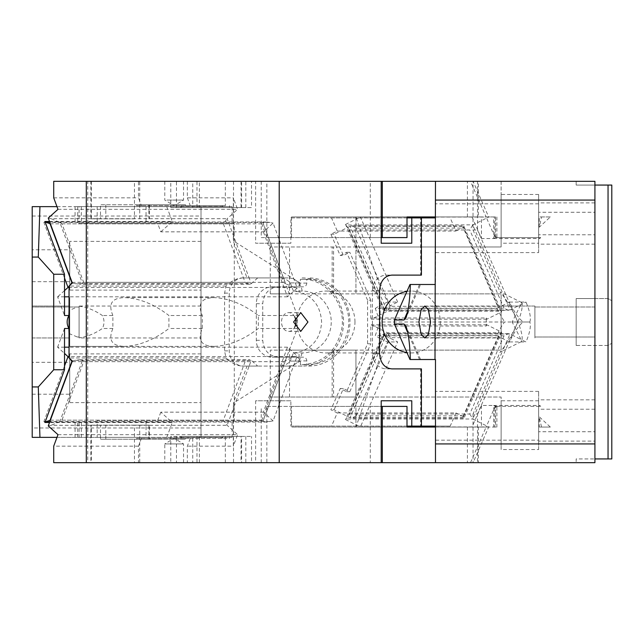 <?xml version="1.0" encoding="UTF-8"?>
<svg xmlns="http://www.w3.org/2000/svg" width="644" height="644" viewBox="0 0 644 644"><rect width="100%" height="100%" fill="white"/><g stroke="black" fill="none" stroke-linecap="round" stroke-linejoin="round"><path stroke-width="0.48" stroke-dasharray="3.22 2.42" d="M594.919 200.075L594.919 181.318L501.129 181.318L501.129 200.075L594.919 200.075L594.919 443.925L501.129 443.925L501.129 397.026L270.279 397.026L333.584 397.026L333.584 350.135L355.931 350.135L355.931 427.044L478.355 427.044L478.355 462.682L266.841 462.682L266.841 406.404L291.523 406.404L291.523 427.044L407 427.044L291.523 427.044M333.584 397.026L355.931 397.026L355.931 350.135L382.552 350.135L355.931 427.044L478.355 427.044M289.518 397.026L289.518 350.135L333.584 350.135M270.279 397.026L270.279 350.135L289.518 350.135M332.175 397.026L332.175 350.135L270.279 350.135M332.175 350.135L501.129 350.135L501.129 293.865L332.175 293.865L332.175 246.974L270.279 246.974L355.931 246.974L355.931 216.956L382.552 293.865L355.931 293.865L355.931 216.956L478.355 216.956L355.931 216.956M501.129 200.075L501.129 246.974L332.175 246.974M501.129 443.925L501.129 397.026L355.931 397.026L355.931 427.044M467.415 427.044L467.415 462.682L594.919 462.682L594.919 443.925M594.919 185.07L576.163 185.07L576.163 181.318L576.163 185.07L594.919 185.07L594.919 181.318L594.919 185.07L608.049 185.07L608.049 458.931L594.919 458.931L594.919 185.07L594.919 458.931L576.163 458.931L576.163 462.682L594.919 462.682L594.919 458.931L576.163 458.931L576.163 462.682L594.919 462.682L594.919 458.931M594.919 234.778L594.919 202.892L594.919 234.778L538.65 234.778L538.65 202.892L538.65 234.778M594.919 441.108L594.919 409.222L594.919 441.108L538.65 441.108L538.65 409.222L538.65 441.108M594.919 337.005L594.919 306.995L594.919 337.005L594.919 306.995L594.919 337.005L534.898 337.005L534.898 306.995L534.898 337.005L534.898 306.995L534.898 337.005L594.919 337.005M332.175 293.865L270.279 293.865L270.279 246.974M608.049 345.45L576.163 345.45L576.163 298.55L576.163 345.45L576.163 298.55L576.163 345.45L608.049 345.45L611.8 343.284L608.049 345.45M594.919 202.892L538.65 202.892M594.919 409.222L538.65 409.222M270.279 293.865L289.518 293.865L289.518 246.974M383.84 308.17L383.888 309.41L348.412 228.467L349.579 229.972L383.84 308.17L504.027 308.17L508.39 310.336L510 309.989L383.317 309.989L383.888 309.41L383.317 309.989L382.778 309.45L384.887 308.404L496.766 308.404L504.526 322L380 322L375.291 308.404L384.887 308.404L397.662 302.06L387.656 302.06L383.591 293.865L382.552 293.865M397.662 302.06L360.415 217.06L407 217.06M435.481 217.06L488.724 217.06L473.066 181.318L473.018 224.853L488.724 217.06M472.004 216.956L481.454 238.53L481.454 216.956L435.481 216.956L486.115 216.956L470.498 181.318L473.066 181.318M291.523 216.956L407 216.956L291.523 216.956L291.523 237.596L266.841 237.596L266.841 181.318L478.355 181.318L478.355 216.956M467.415 462.682L478.355 462.682M608.049 185.07L611.8 185.07L611.8 458.931L608.049 458.931M608.049 298.55L576.163 298.55L608.049 298.55L611.8 300.716L611.8 343.284L611.8 300.716L608.049 298.55M538.65 243.223L538.65 194.448L538.65 243.223L501.129 243.223L501.129 194.448L501.129 243.223M538.65 449.552L538.65 400.777L538.65 449.552L501.129 449.552L501.129 400.777L501.129 449.552M495.566 216.956L486.115 216.956L495.566 238.53L495.566 216.956L481.454 216.956M382.778 309.45L345.53 224.45L346.07 224.989L473.018 224.853L473.018 230.037L477.51 230.037L477.51 181.318L435.481 181.318L470.498 181.318M345.53 224.45L360.415 217.06M538.65 194.448L501.129 194.448M538.65 400.777L501.129 400.777M467.415 216.956L467.415 181.318L478.355 181.318M289.518 293.865L355.931 293.865L355.931 246.974L501.129 246.974L501.129 181.318L467.415 181.318M407 237.596L291.523 237.596M348.412 228.467L346.07 224.989M380 322L375.291 335.596L384.887 335.596L382.778 334.55L345.53 419.55L348.412 415.533L383.888 334.59L383.84 335.83L349.579 414.028L469.766 414.028L504.027 335.83L508.39 333.664L510 334.011L502.578 350.948L500.09 352.179L473.018 413.963L477.51 413.963L517.808 322C512.213 309.265 506.313 299.202 500.09 291.821L502.578 293.052L472.752 224.989L469.766 229.972L349.579 229.972M407 406.404L291.523 406.404M266.841 406.404L381.192 406.404M266.841 462.682L261.239 462.682L261.239 406.404M594.919 212.27L594.919 244.157L594.919 212.27L538.65 212.27L538.65 244.157L538.65 212.27M594.919 431.73L594.919 399.844L594.919 431.73L538.65 431.73L538.65 399.844L538.65 431.73M266.841 181.318L261.239 181.318L261.239 237.596L266.841 237.596M381.192 237.596L370.3 237.596L370.3 181.318L381.192 181.318L134.443 181.318L134.443 218.831L100.512 218.831L100.512 204.768L136.689 204.768L136.689 205.702L141.406 205.702L138.492 197.853L138.492 181.318L90.868 181.318L90.868 218.831L134.443 218.831M409.978 359.513L435.481 359.513L435.481 462.682L473.066 462.682L488.724 426.94L473.018 419.147L473.066 462.682M481.454 405.47L481.454 427.044L472.004 427.044L481.454 405.47L495.566 405.47L495.566 427.044L486.115 427.044L470.498 462.682M495.566 405.47L486.115 427.044L435.481 427.044L472.004 427.044M367.587 343.775L370.799 343.775L370.799 326.025L486.268 326.025L486.268 317.975L370.799 317.975L370.799 300.225L367.587 300.225L367.587 343.775L346.585 391.697L340.201 388.525L330.887 409.777L337.279 412.949L331.515 426.103L290.879 426.103L290.879 400.777L255.628 400.777L255.628 462.682L381.192 462.682L370.3 462.682L370.3 406.404M261.239 462.682L370.3 462.682M594.919 244.157L538.65 244.157M594.919 399.844L538.65 399.844M538.65 252.601L538.65 203.826L538.65 252.601L435.481 252.601L435.481 203.826L435.481 252.601M538.65 440.174L538.65 391.399L538.65 440.174L435.481 440.174L435.481 391.399L435.481 440.174M410.325 284.487L420.58 284.487L406.01 317.733M420.58 284.487L415.477 284.487M538.65 203.826L435.481 203.826M538.65 391.399L435.481 391.399M501.129 306.053L501.129 337.947L501.129 306.053L534.898 306.053L534.898 337.947L534.898 306.053L534.898 337.947L534.898 306.053L424.758 306.053M501.129 337.947L424.758 337.947M496.766 335.596L509.549 341.94A24.013 7.446 116.4 0 1 523.21 322L504.526 322A24.013 7.446 116.4 0 0 496.766 335.596L384.887 335.596L397.662 341.94L360.415 426.94L407 426.94M473.018 413.963L473.018 418.407L502.578 350.948L521.817 341.401A24.013 7.446 63.6 0 0 517.808 322L512.141 322L521.817 302.599C522.831 306.834 521.495 313.306 517.808 322L477.51 230.037M473.018 230.037L500.09 291.821M509.549 302.06L525.971 302.06A24.013 7.446 63.6 0 1 529.787 322L523.21 322A24.013 7.446 63.6 0 1 509.549 302.06L496.766 308.404M383.888 334.59L383.317 334.011L383.888 334.59M382.778 334.55L383.317 334.011L510 334.011L520.964 339.46L521.817 341.401M349.579 414.028L348.412 415.533M469.766 414.028L473.018 419.147L473.018 418.407L472.752 419.011L346.07 419.011M529.787 322L512.141 322L520.964 339.46L525.971 341.94A24.013 7.446 116.4 0 0 529.787 322M517.808 322C512.213 334.743 506.305 344.806 500.09 352.179M521.817 302.599L502.578 293.052L510 309.989L525.971 302.06M509.549 341.94L525.971 341.94M473.018 462.682L477.51 462.682L477.51 413.963M435.481 426.94L488.724 426.94M495.566 427.044L481.454 427.044M345.53 419.55L360.415 426.94M375.291 308.404L380.145 305.353L380.145 338.647L387.656 341.94L397.662 341.94M380.145 338.647L375.291 335.596M410.325 359.513L415.477 359.513M420.58 359.513L406.01 326.267M435.481 462.682L477.51 462.682M409.978 284.487L435.481 284.487L435.481 181.318M261.239 237.596L370.3 237.596M261.239 181.318L370.3 181.318M594.919 306.995L534.898 306.995L594.919 306.995M576.163 181.318L594.919 181.318L576.163 181.318M473.018 181.318L477.51 181.318M495.566 238.53L481.454 238.53M387.656 302.06L380.145 305.353M594.919 298.55L576.163 298.55L594.919 298.55M333.584 293.865L333.584 246.974M383.591 293.865L501.129 293.865L501.129 350.135L383.591 350.135L387.656 341.94M383.591 350.135L382.552 350.135M493.642 238.53L539.777 238.53L540.727 237.596L495.88 237.596L496.878 236.928L493.642 238.53L493.642 216.956L494.785 216.956L494.785 235.97L497.522 237.596L495.88 237.596M539.777 238.53L539.777 237.596L540.727 237.596M539.777 237.596L497.522 237.596M493.642 216.956L494.785 216.956M496.878 236.928L496.878 216.956M494.785 235.97L495.759 237.596M539.278 227.195L539.278 216.956L550.322 216.956L539.278 227.195L541.524 216.956L539.278 216.956M541.524 216.956L550.322 216.956M539.278 427.044L550.322 427.044L539.278 416.805L539.278 427.044L550.322 427.044M541.524 427.044L539.278 416.805M496.878 407.072L493.642 405.47L493.642 427.044L496.878 427.044L496.878 407.072L495.88 406.404L540.727 406.404L497.522 406.404L494.785 408.03L494.785 427.044L496.878 427.044M493.642 405.47L539.777 405.47L540.727 406.404M495.88 406.404L494.785 408.03M494.785 427.044L493.642 427.044M495.759 406.404L497.522 406.404M354.965 322A30.952 29.085 90 0 0 325.88 291.048A30.952 29.085 90 0 0 296.795 322A30.952 29.085 90 0 0 325.88 352.952A30.952 29.085 90 0 0 354.965 322M255.628 462.682L233.514 462.682L233.514 403.007L299.967 361.107L290.275 361.107L293.382 352.952L302.149 352.952A30.952 29.085 90 0 0 331.233 322A30.952 29.085 90 0 0 302.149 291.048A15.19 14.281 90 0 0 299.975 284.833A15.19 14.281 90 0 0 288.005 277.918L242.08 277.918L257.689 277.918L249.123 277.918L227.147 218.71L233.329 213.164L233.329 240.993L247.03 277.918L249.123 277.918L251.265 283.69L249.671 284.197L245.098 282.322L83.672 282.322L61.969 223.838L59.803 222.365L82.48 283.473L79.454 284.197L75.3 283.69L228.725 283.69C233.08 280.196 237.531 278.272 242.08 277.918M233.514 181.318L233.514 240.993L299.967 282.893L299.025 282.893L299.025 291.837C313.121 296.321 320.648 306.375 321.606 322C320.648 337.625 313.121 347.68 299.025 352.163L299.025 361.107M367.587 300.225L346.585 252.303L340.201 255.475L330.887 234.223L337.279 231.051L331.515 217.897L290.879 217.897L290.879 243.223L255.628 243.223L255.628 181.318M233.514 462.682L187.348 462.682L187.348 446.147L190.262 438.298L185.544 438.298L185.544 439.232L148.909 439.232L148.909 425.169L100.512 425.169L100.512 439.232L136.689 439.232L136.689 438.298L190.262 438.298M48.252 425.926L51.182 425.29L227.147 425.29L233.329 408.634L233.329 446.147L187.348 446.147M257.689 366.082L242.08 366.082C237.531 365.728 233.08 363.804 228.725 360.31L75.3 360.31L79.454 359.803L82.48 360.527L59.803 421.635L61.969 420.162L83.672 361.678L245.098 361.678L249.671 359.803L251.265 360.31L257.689 366.082L249.123 366.082L233.329 408.634L233.514 403.007M87.737 462.682L86.296 462.682L87.737 462.682L87.737 181.318L86.296 181.318L87.737 181.318M141.406 438.298L138.492 446.147L138.492 462.682L53.718 462.682M138.492 462.682L90.868 462.682L91.335 462.682L91.335 425.169L90.868 425.169L90.868 462.682M134.443 462.682L139.724 462.682L139.724 425.169L134.443 425.169L134.443 462.682L91.335 462.682M187.348 462.682L139.724 462.682M225.328 462.682L225.328 438.298L229.546 438.298L229.546 436.423L241.605 436.423L241.605 462.682L170.781 462.682L170.781 436.423L251.522 436.423L170.781 436.423M174.508 462.682L192.749 462.682L192.749 436.423L180.698 436.423L180.698 438.298L229.546 438.298M247.787 462.682L251.522 462.682L251.522 436.423M241.605 462.682L192.749 462.682M166.981 462.682L164.784 462.682L164.784 443.925L183.54 443.925L164.784 443.925L174.162 438.29L183.54 443.925L183.54 462.682L166.981 462.682L181.35 462.682M290.879 400.777L255.628 400.777M290.879 426.103L407 426.103M331.515 426.103L450.196 426.103L455.96 412.949L340.483 412.949L334.091 409.777L330.887 409.777M420.677 426.103L421.418 426.103L420.677 426.103L420.677 368.891L421.418 368.891M435.481 426.103L450.196 426.103M337.279 412.949L340.483 412.949L350.07 417.706L463.921 417.706L464.461 417.167L455.96 412.949M340.201 388.525L343.405 388.525L334.091 409.777M346.585 391.697L349.797 391.697L343.405 388.525M349.797 391.697L370.799 343.775M346.585 252.303L349.797 252.303L343.405 255.475L340.201 255.475M370.799 300.225L349.797 252.303M330.887 234.223L334.091 234.223L343.405 255.475M337.279 231.051L340.483 231.051L334.091 234.223M331.515 217.897L435.481 217.897M486.268 317.975L486.816 319.223L501.708 311.833L463.921 226.294L350.07 226.294L340.483 231.051L455.96 231.051L450.196 217.897M290.879 217.897L407 217.897M420.677 217.897L421.418 217.897L420.677 217.897L420.677 275.109L386.706 275.109A15.19 14.281 -90 0 0 372.433 290.299L372.433 353.701A15.19 14.281 -90 0 0 386.706 368.891L391.946 368.891L386.706 368.891M290.879 243.223L255.628 243.223M91.335 218.831L91.335 181.318L134.443 181.318M91.335 181.318L90.868 181.318M138.492 181.318L53.718 181.318M174.508 181.318L170.781 181.318L170.781 207.577L196.975 207.577L196.975 181.318L251.522 181.318L251.522 207.577L225.328 207.577L225.328 205.702L180.698 205.702L180.698 207.577L192.749 207.577L192.749 181.318M247.787 181.318L196.975 181.318M166.981 181.318L183.54 181.318L166.981 181.318M187.348 181.318L187.348 197.853L233.329 197.853L233.329 213.164L237.596 209.332L233.329 197.853M299.967 282.893L290.404 282.893C287.2 279.641 283.795 277.983 280.196 277.918L247.03 277.918M299.025 282.893L290.404 282.893M299.025 291.837L293.382 291.048L290.275 282.893M293.382 291.048L302.149 291.048M293.382 352.952L299.025 352.163M299.967 361.107L290.275 361.107M257.689 277.918L251.265 283.69L228.725 283.69L226.004 286.033L224.579 293.117L224.579 350.883L226.004 357.967L228.725 360.31L251.265 360.31L249.123 366.082L247.03 366.082L233.329 403.007M247.03 366.082L280.196 366.082C283.795 366.017 287.2 364.359 290.404 361.107M139.724 425.169L149.368 425.169L149.368 439.232M57.984 434.668L237.596 434.668L233.329 446.147M138.492 446.147L53.718 446.147M245.098 361.678L223.396 420.162L227.147 425.29L237.596 434.668M134.443 425.169L91.335 425.169M90.868 425.169L100.512 425.169M176.472 436.423L176.472 438.298L180.698 438.298M225.328 436.423L225.328 438.298L176.472 438.298L176.472 462.682M199.358 462.682L199.358 436.423L192.749 436.423M199.358 436.423L241.025 436.423L241.025 462.682M241.605 436.423L241.025 436.423M464.461 226.833L455.96 231.051M464.461 417.167L501.708 332.167L486.816 324.777L486.268 326.025M406.96 291.386A30.952 29.085 -90 0 1 411.21 291.048A30.952 29.085 -90 0 1 440.295 322A30.952 29.085 -90 0 1 411.21 352.952A30.952 29.085 -90 0 1 406.96 352.614M501.708 332.167L501.161 332.707L387.318 332.707L371.338 324.777L370.799 326.025M390.304 306.311L356.035 228.113L351.68 225.939L350.07 226.294L387.318 311.293L501.161 311.293L498.818 307.816L463.35 226.873L463.39 228.113L497.659 306.311L390.304 306.311L387.318 311.293L371.338 319.223L370.799 317.975M486.816 319.223L371.338 319.223M486.816 324.777L371.338 324.777M421.418 275.109L420.677 275.109M187.348 197.853L190.262 205.702L185.544 205.702L185.544 204.768L149.368 204.768L149.368 218.831M139.724 218.831L139.724 181.318M90.868 218.831L100.512 218.831M53.718 197.853L138.492 197.853M170.781 207.577L176.472 207.577L176.472 181.318M225.328 181.318L225.328 205.702L180.698 205.702M192.749 207.577L199.358 207.577L199.358 181.318M241.025 181.318L241.025 207.577L199.358 207.577M241.025 207.577L241.605 207.577L241.605 181.318M229.546 205.702L229.546 207.577L241.605 207.577M196.975 207.577L251.522 207.577M166.981 200.075L183.54 200.075L166.981 200.075M57.984 209.332L237.596 209.332M190.262 205.702L141.406 205.702M280.196 277.918L288.005 277.918M296.86 357.17L299.975 359.167A3.751 3.526 -90 0 1 300.386 360.922L300.386 364.673L302.149 364.673C323.127 363.095 336.273 351.479 341.57 329.817C346.786 304.668 326.339 278.474 302.149 279.327L300.386 279.327L299.975 284.833A3.751 3.526 90 0 1 296.86 286.83L272.187 286.83A16.881 15.867 90 0 0 256.32 303.71L256.32 340.29A16.881 15.867 90 0 0 270.681 357.098A16.881 15.867 90 0 0 272.187 357.17L303.276 357.17A3.751 3.526 -90 0 1 306.802 360.922L306.802 364.673L308.565 364.673C329.543 363.095 342.689 351.479 347.985 329.817C353.202 304.668 332.747 278.474 308.565 279.327L300.386 279.327M302.149 352.952L299.975 359.167A15.19 14.281 90 0 1 288.005 366.082L280.196 366.082M302.149 277.918A44.082 41.425 -90 0 1 343.566 322A44.082 41.425 -90 0 1 302.149 366.082L243.521 366.082A15.19 14.281 -90 0 1 229.248 350.883L229.248 293.117A15.19 14.281 -90 0 1 243.521 277.918M302.149 366.082L288.005 366.082M242.08 366.082L243.521 366.082M148.909 425.169L149.368 425.169M136.689 439.232L185.544 439.232M148.909 439.232L100.512 439.232M136.689 438.298L185.544 438.298M105.801 439.232L105.801 425.169M72.361 283.054L75.3 283.69M226.004 286.033L69.045 286.033M226.004 357.967L69.045 357.967M75.3 360.31L72.361 360.946M59.803 421.635L51.182 425.29M61.969 223.838L223.396 223.838L227.147 218.71L51.182 218.71L48.252 218.075M51.182 218.71L59.803 222.365M391.946 275.109L386.706 275.109M294.735 316.896A9.378 7.181 90 0 0 288.705 312.622A9.378 7.181 90 0 0 281.525 322A9.378 7.181 90 0 0 288.705 331.378A9.378 7.181 90 0 0 294.735 327.104M180.698 436.423L181.27 436.423L181.367 438.298M181.27 436.423L229.546 436.423M221.882 438.298L222.945 437.542L222.945 436.423M498.818 336.184L497.659 337.689L463.39 415.887L463.921 417.706L463.35 417.127L498.818 336.184L501.161 332.707M463.35 226.873L463.921 226.294L463.35 226.873M501.161 311.293L501.708 311.833M463.39 415.887L356.035 415.887L351.68 418.061L350.07 417.706L387.318 332.707L390.304 337.689L497.659 337.689M149.368 204.768L100.512 204.768M185.544 204.768L136.689 204.768M185.544 205.702L136.689 205.702M148.909 204.768L148.909 218.831M105.801 204.768L105.801 218.831M176.472 207.577L225.328 207.577M229.546 207.577L180.698 207.577M181.367 205.702L181.27 206.458L222.945 206.458L222.945 207.577M181.27 207.577L181.27 206.458M222.945 206.458L221.882 205.702M308.565 366.082A44.082 41.425 -90 0 0 349.982 322A44.082 41.425 90 0 0 308.565 277.918M272.187 286.83L303.276 286.83C305.417 286.604 306.592 285.356 306.802 283.078L306.802 279.327M278.602 286.83C268.967 287.828 263.678 293.455 262.736 303.71L262.736 340.29C263.678 350.545 268.967 356.172 278.602 357.17L303.276 357.17M303.276 286.83L296.86 286.83M278.602 357.17L272.187 357.17M83.672 361.678L82.48 360.527M82.48 283.473L83.672 282.322M497.659 306.311L498.818 307.816M308.565 279.327L302.149 279.327M308.565 364.673L302.149 364.673M306.802 364.673L300.386 364.673M283.497 361.678L294.284 356.559L297.222 355.923L273.104 420.894L266.012 422.037L262.993 421.313L261.794 420.162L283.497 361.678L72.088 361.678M69.955 358.788L69.045 357.629M273.104 420.894L263.372 412.152L287.49 347.18L297.222 355.923M287.49 347.18L69.045 347.18M64.521 347.18L57.59 347.18L64.521 353.403M64.521 366.009L43.913 421.538L45.128 422.021M44.959 422.472L43.913 421.538L171.248 421.538L160.807 412.152L263.372 412.152M64.521 328.496L57.59 347.18M69.045 333.536L77.369 337.005L79.091 336.941L79.091 307.059L77.369 306.995L69.045 310.464M79.091 306.995L79.091 337.005L79.091 306.995L32.2 306.995L32.2 337.005L32.2 306.995L32.2 337.005L32.2 306.995L77.369 306.995M79.091 337.005L77.369 337.005M79.091 307.059L79.091 336.941M79.091 306.19C86.851 307.132 94.604 310.239 102.356 315.504C104.537 319.835 104.537 324.165 102.356 328.496C94.579 333.777 86.819 336.876 79.091 337.81M214.243 346.383C201.331 346.19 197.354 340.225 202.297 328.496L202.297 315.504C197.354 303.775 201.331 297.81 214.243 297.617C228.974 298.309 243.665 304.274 258.316 315.504L258.316 328.496C243.657 339.734 228.966 345.691 214.243 346.383L69.713 346.383L69.713 297.617L69.713 346.383L69.713 297.617L69.713 346.383L124.831 346.383C111.919 346.19 107.934 340.225 112.885 328.496L112.885 315.504L102.356 315.504M112.885 328.496L102.356 328.496M112.885 315.504C107.934 303.775 111.919 297.81 124.831 297.617C139.555 298.309 154.246 304.274 168.905 315.504L168.905 328.496C154.238 339.734 139.547 345.691 124.831 346.383M214.243 297.617L124.831 297.617M202.297 328.496L168.905 328.496M202.297 315.504L168.905 315.504M56.978 206.644L166.764 206.644L75.074 206.644L79.091 206.644L79.091 223.524L232.13 223.524L232.13 206.644L201.017 206.644L201.017 437.356L201.017 206.644L32.2 206.644L32.2 437.356L232.13 437.356L75.074 437.356L97.18 437.356L97.18 420.476L263.163 420.476L297.295 328.496L258.316 328.496M297.295 328.496L297.295 315.504L258.316 315.504M263.163 420.476L97.18 420.476M232.13 223.524L234.287 223.524L234.287 420.476M234.287 223.524L157.716 223.524L160.807 231.848L263.372 231.848L273.104 223.106L297.222 288.077L294.284 287.441L69.045 287.441M297.295 315.504L263.163 223.524M97.18 437.356L146.035 437.356L146.035 420.476M56.978 437.356L146.035 437.356M297.222 288.077L287.49 296.82L263.372 231.848M287.49 296.82L69.045 296.82M64.521 296.82L57.59 296.82L64.521 315.504M64.521 290.597L57.59 296.82M64.521 277.991L43.913 222.462L171.248 222.462L160.807 231.848M44.959 221.528L43.913 222.462L45.128 221.979M166.764 206.644L172.286 221.528L49.532 221.528M32.2 362.331L32.2 394.217L32.2 362.331L69.713 362.331L69.713 394.217L69.713 362.331M32.2 249.783L32.2 281.669L32.2 249.783L69.713 249.783L69.713 281.669L69.713 249.783M32.2 306.053L32.2 337.947L32.2 306.053L32.2 337.947L32.2 306.053L69.713 306.053L69.713 337.947L69.713 306.053L69.713 337.947L69.713 306.053L32.2 306.053M232.13 437.356L232.13 420.476M79.091 223.524L157.716 223.524M201.017 290.114L201.017 241.347L201.017 290.114L69.713 290.114L69.713 241.347L201.017 241.347M201.017 337.947L201.017 306.053L201.017 337.947L79.091 337.947L79.091 306.053L79.091 337.947M201.017 402.653L201.017 353.886L201.017 402.653L69.713 402.653L69.713 353.886L201.017 353.886M201.017 427.978L32.2 427.978M146.035 206.644L146.035 223.524M172.286 221.528L171.248 222.462L270.174 222.462L273.104 223.106M69.045 286.371L69.955 285.212M232.13 206.644L79.091 206.644M32.2 216.022L201.017 216.022M32.2 394.217L69.713 394.217M32.2 281.669L69.713 281.669M32.2 337.947L69.713 337.947L32.2 337.947M69.713 241.347L69.713 290.114M201.017 306.053L79.091 306.053M69.713 353.886L69.713 402.653M270.174 222.462L266.012 221.963L262.993 222.687L285.67 283.787L294.284 287.441M285.67 283.787L283.497 282.322L261.794 223.838L262.993 222.687M157.716 420.476L160.807 412.152M166.764 437.356L172.286 422.472L171.248 421.538L270.174 421.538M172.286 422.472L49.532 422.472M164.784 181.318L164.784 200.075L174.162 205.71L183.54 200.075L183.54 181.318M504.027 308.17L469.766 229.972M419.542 284.487L407.837 311.197M504.027 335.83L383.84 335.83M419.542 359.513L407.837 332.803M539.777 405.47L539.777 406.404M245.823 436.423L245.823 462.682M196.975 436.423L196.975 462.682M245.823 207.577L245.823 181.318M379.558 290.299L372.433 290.299M379.558 353.701L372.433 353.701M356.035 415.887L390.304 337.689M356.035 228.113L463.39 228.113M223.396 223.838L245.098 282.322M224.579 293.117L229.248 293.117M306.802 283.078L300.386 283.078M256.32 303.71L262.736 303.71M256.32 340.29L262.736 340.29M306.802 360.922L300.386 360.922M224.579 350.883L229.248 350.883M223.396 420.162L61.969 420.162M181.27 437.542L222.945 437.542M294.284 356.559L69.045 356.559M50.385 420.162L261.794 420.162M262.993 421.313L285.67 360.213M81.321 437.356L81.321 420.476M77.707 437.356L77.707 420.476M79.091 437.356L79.091 420.476M77.707 206.644L77.707 223.524M81.321 206.644L81.321 223.524M97.18 206.644L97.18 223.524M72.088 282.322L283.497 282.322M261.794 223.838L50.385 223.838M383.848 310.336L508.39 310.336M508.39 333.664L383.848 333.664M288.705 312.622L300.764 312.622M288.705 331.378L300.764 331.378M325.88 291.048L411.21 291.048M325.88 352.952L411.21 352.952M463.382 418.061L351.68 418.061M351.68 225.939L463.382 225.939M79.454 359.803L249.671 359.803M249.671 284.197L79.454 284.197M49.693 422.037L266.012 422.037M75.074 437.356L75.074 420.476M75.074 206.644L75.074 223.524M266.012 221.963L49.693 221.963"/><path stroke-width="0.97" d="M407 217.06L435.481 217.06M407 216.956L435.481 216.956L407 216.956L407 237.596L381.192 237.596M608.049 458.931L611.8 458.931L611.8 185.07L608.049 185.07L608.049 458.931L594.919 458.931M608.049 185.07L594.919 185.07M381.192 243.223L411.774 243.223L381.192 243.223L381.192 181.318L594.919 181.318L594.919 462.682L435.481 462.682L435.481 443.925L594.919 443.925M382.319 181.318L382.319 237.596M381.192 406.404L407 406.404L407 427.044L435.481 427.044L407 427.044M382.319 406.404L382.319 462.682L435.481 462.682M382.319 462.682L381.192 462.682L381.192 400.777L411.774 400.777L411.774 426.103L435.481 426.103M435.481 443.925L435.481 359.513L434.998 359.513L435.481 181.318M594.919 200.075L435.481 200.075M434.998 284.487L410.325 284.487C409.954 299.114 408.521 310.199 406.01 317.733L403.981 319.996L394.426 319.996L394.426 324.004L403.981 324.004L406.01 326.267C408.521 333.801 409.954 344.886 410.325 359.513L434.998 359.513M424.758 337.947L428.365 334.494L430.562 322L428.365 309.506L424.758 306.053L421.152 309.506L418.954 322L421.152 334.494L424.758 337.947M415.477 284.487L409.978 284.487L394.426 319.996M407 426.94L435.481 426.94M415.477 359.513L409.978 359.513L394.426 324.004M381.192 181.318L53.718 181.318L53.718 197.853L57.984 209.332L48.252 218.075L72.361 283.054L69.045 286.033L69.045 357.967L72.361 360.946L48.252 425.926L57.984 434.668L53.718 446.147L53.718 462.682L381.192 462.682M381.192 400.777L411.774 400.777M407 426.103L411.774 426.103M407 217.897L411.774 217.897L411.774 243.223M435.481 217.897L411.774 217.897M86.296 181.318L86.296 462.682M279.206 181.318L279.206 462.682M421.418 426.103L421.418 368.891L391.946 368.891C384.589 368.199 380.467 363.136 379.558 353.701L379.558 290.299C380.467 280.865 384.589 275.801 391.946 275.109L421.418 275.109L421.418 217.897M293.575 322L300.764 331.378L307.945 322L300.764 312.622L293.575 322M420.677 368.891L391.946 368.891M406.96 352.614A30.952 29.085 -90 0 1 382.125 322A30.952 29.085 -90 0 1 406.96 291.386M294.735 327.104A9.378 7.181 90 0 0 295.894 322A9.378 7.181 90 0 0 294.735 316.896M72.088 361.678L69.955 358.788M69.045 357.629L64.521 353.403L64.521 369.761L44.959 422.472L49.532 422.472M69.045 347.18L64.521 347.18M45.128 422.021L50.385 420.162M64.521 353.403L64.521 328.496L68.892 328.496L69.045 333.536M69.045 310.464L68.892 315.504C66.565 319.835 66.565 324.165 68.892 328.496M68.892 315.504L64.521 315.504L64.521 274.239L44.959 221.528L49.532 221.528M56.978 206.644L39.944 206.644L38.286 257.061L32.2 257.061L32.2 386.939L38.286 386.939L53.71 369.761L53.71 274.239L64.521 274.239M53.71 369.761L64.521 369.761M38.286 386.939L39.944 437.356L56.978 437.356M39.944 437.356L32.2 437.356L32.2 386.939M69.045 296.82L64.521 296.82M69.045 287.441L68.031 287.441L64.521 290.597M53.71 274.239L38.286 257.061M39.944 206.644L32.2 206.644L32.2 257.061M50.385 223.838L45.128 221.979M64.521 277.991L68.031 287.441L69.045 286.371M69.955 285.212L72.088 282.322M407.837 311.197L403.981 319.996M407.837 332.803L403.981 324.004M69.045 356.559L68.031 356.559L64.521 366.009M71.782 361.678L50.079 420.162M50.079 223.838L71.782 282.322M45.507 422.037L49.693 422.037M49.693 221.963L45.507 221.963"/></g></svg>
